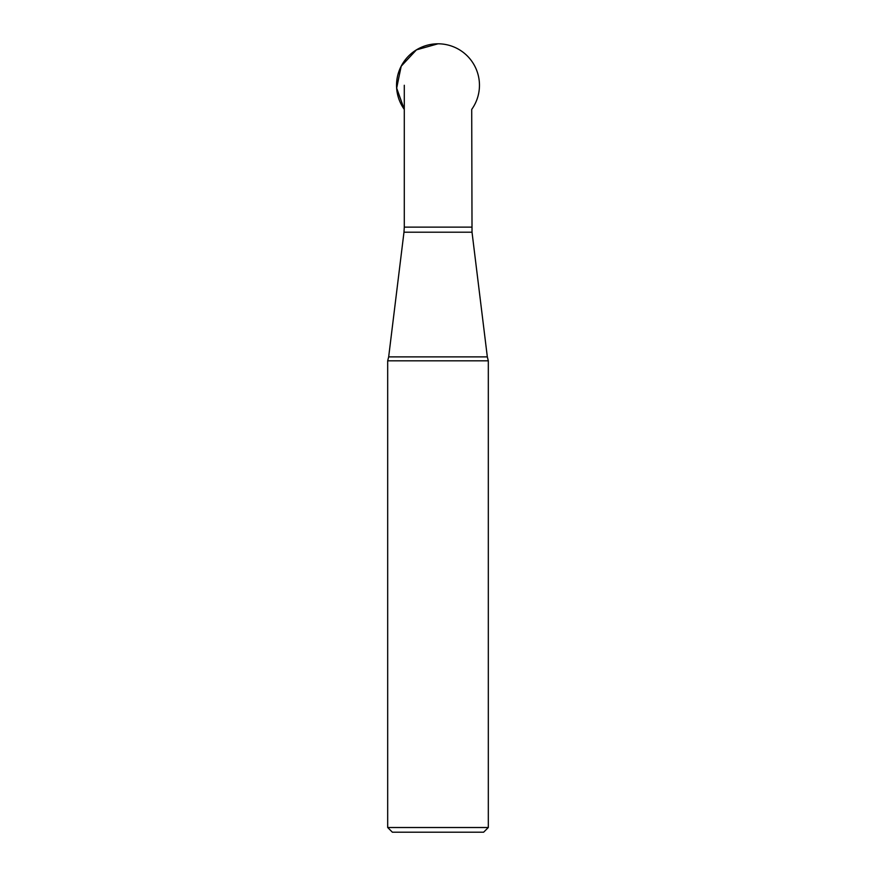 <?xml version="1.0" encoding="UTF-8"?>
<svg xmlns="http://www.w3.org/2000/svg" width="876" height="876" viewBox="0 0 876 876"><rect width="100%" height="100%" fill="white"/><g stroke="black" fill="none" stroke-linecap="round" stroke-linejoin="round"><path stroke-width="1.31" d="M487.33 356.882L488.315 360.813L387.685 360.813L388.67 356.882L487.33 356.882L472.022 232.195L471.715 109.401A41.468 41.468 0 0 0 438 43.8A41.468 41.468 0 0 0 404.285 109.401L396.653 88.301L401.12 66.313L416.396 49.877L438 43.8L416.494 49.812L401.23 66.105L396.62 87.961L404.285 109.401M483.629 832.2L392.371 832.2L387.685 827.513L488.315 827.513L483.629 832.2M387.685 360.813L387.685 827.513M404.285 85.268L404.285 227.136L471.715 227.136M472.022 232.195L403.978 232.195L388.67 356.882M404.285 227.136L403.978 232.195M488.315 360.813L488.315 827.513"/></g></svg>
